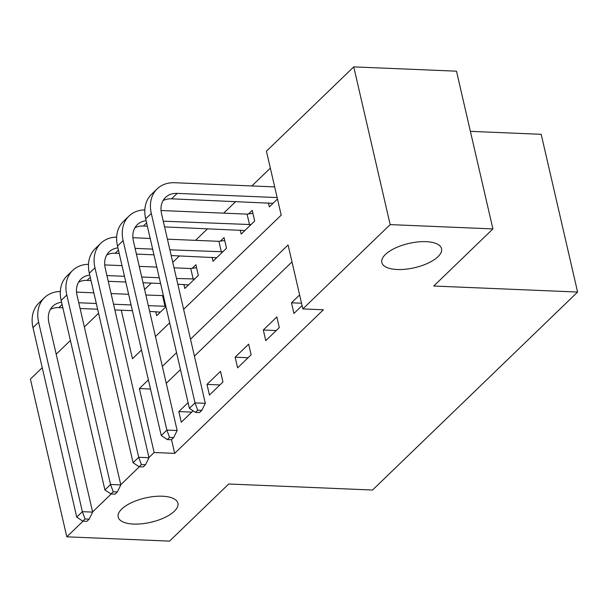 <?xml version="1.0" encoding="UTF-8"?>
<svg xmlns="http://www.w3.org/2000/svg" width="608" height="608" viewBox="0 0 608 608"><rect width="100%" height="100%" fill="white"/><g stroke="black" fill="none" stroke-linecap="round" stroke-linejoin="round"><path stroke-width="0.91" d="M397.26 269.511A30.651 12.464 -13 0 1 381.816 262.481A30.651 12.464 -13 0 1 395.208 248.094A30.651 12.464 -13 0 1 426.102 241.665A30.651 12.464 -13 0 1 441.545 248.695A30.651 12.464 -13 0 1 428.154 263.089A30.651 12.464 -13 0 1 397.26 269.511M133.623 524.066A30.651 12.464 -13 0 1 118.18 517.036A30.651 12.464 -13 0 1 131.571 502.641A30.651 12.464 -13 0 1 162.465 496.219A30.651 12.464 -13 0 1 177.908 503.242A30.651 12.464 -13 0 1 164.517 517.636A30.651 12.464 -13 0 1 133.623 524.066M470.387 131.351L541.188 134.315L577.6 292.045L372.544 490.025L228.707 484.006L169.556 541.12L66.812 536.818L30.4 379.088L42.233 367.658M56.187 354.19L70.399 340.465M84.352 326.99L98.564 313.272M270.34 168.12L251.864 185.957M235.76 201.506L223.698 213.15M207.594 228.707L195.533 240.342M179.421 255.9L172.763 262.337M151.255 283.1L144.598 289.53M183.616 309.35L281.2 215.133L266.433 151.187L353.75 66.88L390.169 224.61L302.852 308.917L288.086 244.971L190.509 339.188M390.169 224.61L492.906 228.912L456.494 71.182L353.75 66.88M155.739 311.661L156.666 315.666L165.946 306.713M183.905 284.46L184.832 288.473L198.352 275.424L195.89 264.761L192.219 268.31M212.07 257.268L212.998 261.28L226.518 248.224L224.056 237.568L220.385 241.118M240.244 230.075L241.163 234.08L254.684 221.031L252.229 210.368L248.55 213.917M268.409 202.874L269.336 206.887L277.476 199.021M171.509 439.637L174.678 453.37L323.395 309.776L302.852 308.917M291.992 261.904L194.416 356.121M180.462 369.588L166.25 383.314M188.085 402.633L178.813 411.586L181.268 422.241L193.116 410.81M209.441 395.048L222.961 381.991L220.499 371.336L206.978 384.393L209.441 395.048M237.606 367.855L251.127 354.798L248.664 344.143L235.144 357.192L237.606 367.855M265.772 340.655L279.292 327.606L276.83 316.943L263.31 330L265.772 340.655M299.622 294.941L291.475 302.807L293.938 313.462L302.085 305.596M492.906 228.912L433.762 286.026L577.6 292.045M174.678 453.37L154.128 452.512L148.937 457.528M139.354 466.777L120.772 484.72M111.188 493.97L92.606 511.921M83.022 521.17L66.812 536.818M148.382 379.863L139.369 388.565L154.128 452.512M176.556 352.663L162.336 366.388M121.281 310.217L132.476 358.728L141.497 350.018M155.45 336.543L169.662 322.825M150.503 389.036L139.369 388.565M191.748 412.125L178.813 411.586M219.914 384.932L206.978 384.393M248.079 357.74L235.144 357.192M276.245 330.539L263.31 330M301.538 303.225L291.475 302.807M76.547 292.114L93.852 292.836M111.082 293.558L128.63 294.295M145.859 295.017L163.377 295.602M160.345 312.117L149.644 311.402M132.415 310.68L114.866 309.951M97.637 309.229L80.081 308.492M62.852 307.77L58.892 307.602A23.948 18.111 46 0 0 50.396 309.381M165.84 306.257L148.322 305.672M131.092 304.95L113.544 304.22M96.307 303.498L78.759 302.761M61.583 302.267A23.948 18.111 46 0 0 52.812 306.257A23.948 18.111 46 0 0 48.898 322.62L92.644 512.111L89.156 519.156L85.044 518.981L82.794 521.155L86.898 521.33L89.156 519.156M82.794 521.155L76.737 517.119L32.992 327.628A35.918 27.17 -134 0 1 38.866 303.08L44.498 297.639A35.918 27.17 -134 0 1 60.329 291.49M76.737 517.119L82.369 511.678L38.623 322.194A35.918 27.17 -134 0 1 44.498 297.639M85.044 518.981L82.369 511.678L92.644 512.111M165.034 306.371L162.572 295.716M104.72 264.921L122.018 265.643M139.247 266.365L156.796 267.102M174.025 267.816L190.745 268.523L196.574 267.702M188.51 284.924L177.81 284.21M160.58 283.488L143.032 282.75M125.803 282.028L108.247 281.299M91.018 280.577L87.058 280.41A23.948 18.111 46 0 0 78.561 282.188M194.674 278.966L176.487 278.479M159.258 277.757L141.71 277.02M124.48 276.298L106.924 275.568M89.748 275.074A23.948 18.111 46 0 0 80.986 279.057A23.948 18.111 46 0 0 77.064 295.427L120.81 484.918L117.321 491.956L113.21 491.788L110.96 493.962L115.064 494.137L117.321 491.956M110.96 493.962L104.903 489.926L61.157 300.436A35.918 27.17 -134 0 1 67.032 275.888L72.664 270.446A35.918 27.17 -134 0 1 88.494 264.29M104.903 489.926L110.542 484.485L66.789 294.994A35.918 27.17 -134 0 1 72.664 270.446M113.21 491.788L110.542 484.485L120.81 484.918M193.2 279.178L190.745 268.523M132.886 237.72L150.184 238.45M167.413 239.172L218.91 241.323L224.74 240.502M216.676 257.731L171.198 255.558M153.968 254.836L136.412 254.098M119.183 253.376L115.224 253.217A23.948 18.111 46 0 0 106.727 254.988M222.847 251.773L169.875 249.827M152.646 249.105L135.09 248.368M117.914 247.874A23.948 18.111 46 0 0 109.151 251.864A23.948 18.111 46 0 0 105.23 268.227L148.983 457.718L145.487 464.763L141.375 464.588L139.126 466.769L143.237 466.936L145.487 464.763M139.126 466.769L133.076 462.726L89.323 273.235A35.918 27.17 -134 0 1 95.198 248.687L100.829 243.253A35.918 27.17 -134 0 1 116.66 237.097M133.076 462.726L138.708 457.292L94.962 267.801A35.918 27.17 -134 0 1 100.829 243.253M141.375 464.588L138.708 457.292L148.983 457.718M221.365 251.978L218.91 241.323M161.052 210.528L247.076 214.13L252.905 213.309M244.842 230.531L164.586 226.906M147.349 226.184L143.397 226.016A23.948 18.111 46 0 0 134.892 227.795M251.013 224.58L163.263 221.175M146.08 220.681A23.948 18.111 46 0 0 137.317 224.671A23.948 18.111 46 0 0 133.403 241.034L177.148 430.525L173.652 437.57L169.541 437.395L167.291 439.569L171.403 439.744L173.652 437.57M167.291 439.569L161.242 435.533L117.488 246.042A35.918 27.17 -134 0 1 123.363 221.494L129.002 216.053A35.918 27.17 -134 0 1 144.826 209.897M161.242 435.533L166.873 430.092L123.128 240.601A35.918 27.17 -134 0 1 129.002 216.053M169.541 437.395L166.873 430.092L177.148 430.525M249.538 224.785L247.076 214.13M195.457 412.376L199.568 412.551L201.818 410.37L197.714 410.202L195.457 412.376L189.407 408.34L195.039 402.899L151.293 213.408A35.918 27.17 -134 0 1 157.168 188.86A35.918 27.17 -134 0 1 174.732 182.727L274.679 186.907M273.007 203.338L171.562 198.824A23.948 18.111 46 0 0 163.058 200.602M277.142 197.57L177.194 193.382A23.948 18.111 46 0 0 165.482 197.471A23.948 18.111 46 0 0 161.568 213.841L205.314 403.324L201.818 410.37M189.407 408.34L145.662 218.85A35.918 27.17 -134 0 1 151.529 194.302L157.168 188.86M197.714 410.202L195.039 402.899L205.314 403.324M58.892 307.602L62.1 304.509M32.992 327.628L38.623 322.194M87.058 280.41L90.265 277.316M61.157 300.436L66.789 294.994M115.224 253.217L118.431 250.116M89.323 273.235L94.962 267.801M143.397 226.016L146.596 222.923M117.488 246.042L123.128 240.601M171.562 198.824L177.194 193.382M145.662 218.85L151.293 213.408"/></g></svg>
